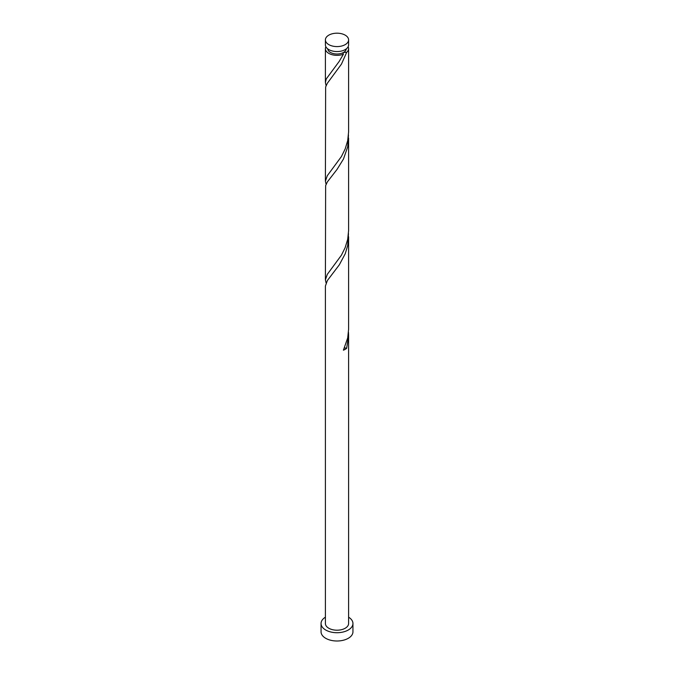 <?xml version="1.0" encoding="UTF-8"?>
<svg xmlns="http://www.w3.org/2000/svg" width="674" height="674" viewBox="0 0 674 674"><rect width="100%" height="100%" fill="white"/><g stroke="black" fill="none" stroke-linecap="round" stroke-linejoin="round"><path stroke-width="1.01" d="M328.802 44.619A11.601 6.698 0 0 0 341.44 46.076A11.601 6.698 0 0 0 348.601 39.884A11.601 6.698 0 0 0 345.198 35.149A11.601 6.698 0 0 0 332.56 33.7A11.601 6.698 0 0 0 325.399 39.884A11.601 6.698 0 0 0 328.802 44.619M348.601 39.884L348.601 44.855A11.601 6.698 180 0 1 341.44 51.047A11.601 6.698 180 0 1 328.802 49.59A11.601 6.698 180 0 1 325.399 44.855L325.399 39.884M346.267 48.882A9.276 5.358 180 0 1 343.563 52.437A9.276 5.358 180 0 1 330.437 52.437A9.276 5.358 180 0 1 327.733 48.882M325.399 617.19A15.949 9.209 0 0 0 321.051 623.509A15.949 9.209 0 0 0 325.719 630.021A15.949 9.209 0 0 0 343.1 632.01A15.949 9.209 0 0 0 352.949 623.509A15.949 9.209 0 0 0 348.601 617.19M321.051 623.509L321.051 631.791A15.949 9.209 0 0 0 325.719 638.303A15.949 9.209 0 0 0 343.1 640.3A15.949 9.209 0 0 0 352.949 631.791L352.949 623.509M344.397 348.079A2.317 1.34 180 0 1 346.672 348.298L348.601 335.416L348.601 623.509A11.601 6.698 0 0 1 341.44 629.693A11.601 6.698 0 0 1 328.802 628.244A11.601 6.698 0 0 1 325.399 623.509L325.399 286.054L327.379 280.519L339.308 264.84L345.231 253.744L347.733 245.403L348.483 233.617M348.601 335.416L348.483 332.265M346.672 348.298A11.601 6.698 180 0 1 343.403 350.185L347.7 337.935L348.601 329.215L348.601 236.759M348.129 46.75A11.601 6.698 180 0 1 348.601 48.646L348.601 131.91L347.7 140.639L345.172 148.971L341.398 156.579L327.328 175.661L325.399 181.146L325.635 86.971L327.379 83.214L341.482 64.072L346.672 52.345L343.563 52.437L342.94 53.078L343.403 54.232A11.601 6.698 180 0 1 328.802 53.381A11.601 6.698 180 0 1 325.399 48.646A11.601 6.698 180 0 1 325.871 46.75M343.403 54.232L339.216 61.385L326.267 78.925L325.399 82.498L326.081 85.64M348.601 48.646A11.601 6.698 180 0 1 346.672 52.345M348.601 138.111L348.601 230.559L347.7 239.287L345.172 247.619L341.398 255.227L327.328 274.31L325.399 279.794L325.635 185.62L327.379 181.87L337.042 169.41L343.479 159.013L347.733 146.755L348.483 134.969M325.399 181.146L326.081 184.288M325.399 279.794L326.081 282.945M325.399 48.646L325.399 82.498"/></g></svg>
